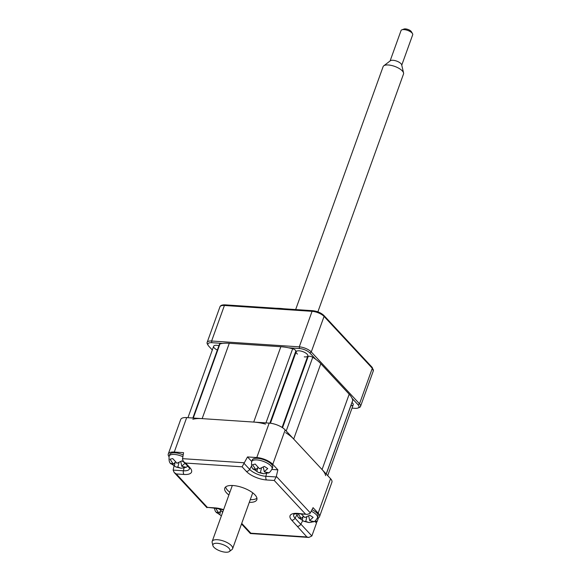 <?xml version="1.0" encoding="UTF-8"?>
<svg xmlns="http://www.w3.org/2000/svg" width="581" height="581" viewBox="0 0 581 581"><rect width="100%" height="100%" fill="white"/><g stroke="black" fill="none" stroke-linecap="round" stroke-linejoin="round"><path stroke-width="0.87" d="M192.87 418.015L219.4 344.33A3.101 1.191 19.8 0 1 219.967 343.916A30.982 11.903 19.8 0 1 229.284 343.284L202.152 418.632A30.982 11.903 -160.2 0 0 192.834 419.271M265.524 424.115A30.982 11.903 -160.2 0 0 253.715 422.075L280.848 346.719A30.982 11.903 19.8 0 1 292.65 348.767A3.101 1.191 19.8 0 1 295.468 350.256A3.101 1.191 19.8 0 1 295.802 351.135A3.101 1.191 19.8 0 1 295.729 351.265M307.451 356.981A6.819 2.622 -160.2 0 0 308.162 356.545A3.101 1.191 19.8 0 1 312.745 357.293A30.982 11.903 19.8 0 1 320.814 363.691L293.688 439.047A30.982 11.903 -160.2 0 0 285.612 432.649M325.607 475.65A30.982 11.903 -160.2 0 0 322.063 469.557L349.188 394.201A30.982 11.903 19.8 0 1 352.74 400.302A3.101 1.191 19.8 0 1 352.718 400.563L326.261 474.067M322.063 469.557L293.688 439.047M349.188 394.201L320.814 363.691M295.518 351.933A6.819 2.622 -160.2 0 0 295.787 352.783M253.715 422.075L202.152 418.632M280.848 346.719L229.284 343.284M318.446 517.845L316.965 521.978L315.425 521.876M315.621 520.532L316.965 521.978M222.632 343.415L211.804 342.688A8.054 3.094 -160.2 0 0 208.165 345.383L207.424 344.112A9.296 3.573 19.8 0 1 207.134 342.427A9.296 3.573 19.8 0 1 211.622 341.003L299.28 346.85A9.296 3.573 19.8 0 1 311.271 351.941L359.508 403.802A9.296 3.573 19.8 0 1 360.518 406.439A9.296 3.573 19.8 0 1 359.218 407.55L357.838 408.058A8.054 3.094 -160.2 0 0 358.092 404.812L352.13 398.406M352.006 408.123L355.078 408.327A8.054 3.094 -160.2 0 0 357.838 408.058M208.165 345.383A8.054 3.094 -160.2 0 0 208.79 346.211L212.312 349.994M315.81 359.356L309.855 352.95A8.054 3.094 -160.2 0 0 299.462 348.535L288.634 347.816M297.465 354.098A6.195 2.382 19.8 0 1 298.685 350.786A6.195 2.382 19.8 0 1 307.16 354.214A6.195 2.382 19.8 0 1 304.277 356.85M274.065 346.269L237.077 343.799M217.345 350.045A6.195 2.382 19.8 0 1 213.655 346.254A6.195 2.382 19.8 0 1 218.914 345.688M352.021 402.517A6.195 2.382 19.8 0 1 350.859 405.734M344.62 389.292L324.481 367.642M276.287 308.271A43.372 16.667 19.8 0 1 284.036 308.787M225.646 486.943A17.038 6.551 -160.2 0 0 227.592 490.284A17.038 6.551 -160.2 0 0 229.865 492.31M250.266 499.653A17.038 6.551 -160.2 0 0 256.94 498.207M228.892 494.997A17.038 6.551 19.8 0 1 226.626 492.978A17.038 6.551 19.8 0 1 224.774 488.149A17.038 6.551 19.8 0 1 237.869 486.253A17.038 6.551 19.8 0 1 254.986 494.867A17.038 6.551 19.8 0 1 256.838 499.696A17.038 6.551 19.8 0 1 249.3 502.347M314.786 521.186L316.514 523.045L311.866 535.965L308.852 537.44L306.899 536.96L291.749 520.213A15.636 6.006 19.8 0 1 297.595 513.379L307.284 514.374L310.043 513.386L313.065 507.663L318.17 513.154L330.574 478.708A12.39 4.764 19.8 0 1 331.918 482.215L319.521 516.662A12.39 4.764 -160.2 0 0 318.17 513.154M305.33 513.894L274.254 480.48L276.178 476.972L277.878 469.833L272.772 464.342A12.39 4.764 -160.2 0 0 256.787 457.552L247.506 456.935L242.095 466.826L185.608 463.057L189.864 467.632A15.636 6.006 19.8 0 1 184.017 474.459L176.283 473.943L207.359 507.366L215.093 507.881A3.101 1.707 93.8 0 0 215.856 508.281L207.359 507.366M189.864 467.632A3.101 2.295 -42.9 0 1 188.564 467.051L183.502 461.604L182.47 459.215L183.56 452.672L174.278 452.047A12.39 4.764 -160.2 0 0 168.294 453.957L180.698 419.504A12.39 4.764 19.8 0 1 186.683 417.601L269.185 423.106A12.39 4.764 19.8 0 1 285.177 429.896L330.574 478.708M168.294 453.957A12.39 4.764 -160.2 0 0 168.991 456.673M317.248 518.317A12.39 4.764 -160.2 0 0 319.521 516.662M247.506 456.935L251.718 461.467M271.879 469.433L277.878 469.833M174.169 465.475L173.138 470.102L174.169 472.491L176.283 473.943M174.169 472.491L206.938 507.685M241.725 523.387L250.869 533.22L250.338 533.169L306.899 536.96M183.502 461.604L185.608 463.057M291.749 520.213A3.101 2.295 -42.9 0 0 295.061 518.201L300.74 524.302A3.101 2.295 137.1 0 1 297.421 526.313M300.74 524.302L302.81 520.554M231.819 485.484A20.451 7.858 -160.2 0 0 232.226 485.752M252.626 493.095A20.451 7.858 -160.2 0 0 253.113 493.146M172.02 464.277L175.956 467.001L177.677 467.102A4.648 1.787 -160.2 0 0 178.171 467.226L181.127 468.242L183.523 467.879L186.247 467.247L181.846 466.376A4.648 1.787 -160.2 0 0 181.788 466.151L185.237 463.072L181.831 460.886L176.98 463.246L172.731 458.576L170.015 459.208L173.298 464.103L171.025 463.384M187.757 466.18L186.247 467.247M171.242 464.008C169.383 463.115 168.701 460.479 169.173 456.092L169.754 454.48A10.843 4.169 19.8 0 1 183.175 454.952M180.771 461.597L181.788 466.151M175.193 462.338L174.423 465.57M177.677 467.102L178.171 467.226M178.955 462.585L177.895 467.051M183.669 467.269L183.523 467.879M175.426 462.113L173.298 464.103M177.198 463.195A4.648 1.787 -160.2 0 0 176.704 463.072M254.522 469.782L258.458 472.506L260.186 472.6A4.648 1.787 -160.2 0 0 260.673 472.723L263.629 473.74L266.025 473.384L268.749 472.752L264.348 471.874A4.648 1.787 -160.2 0 0 264.297 471.649L267.739 468.569L264.333 466.39L259.482 468.751L255.233 464.081L252.517 464.706L255.807 469.601L253.527 468.889M272.082 468.94L272.663 467.327A10.843 4.169 19.8 0 0 268.894 462.164A10.843 4.169 19.8 0 0 258.647 458.431A10.843 4.169 19.8 0 0 252.256 459.985L251.675 461.597A10.843 4.169 19.8 0 1 258.066 460.043A10.843 4.169 19.8 0 1 268.313 463.783A10.843 4.169 19.8 0 1 272.082 468.94C270.448 471.67 269.17 473.028 268.248 473.014L268.749 472.752M263.273 467.102L264.297 471.649M257.695 467.836L256.925 471.075M260.186 472.6L260.673 472.723M261.457 468.09L260.397 472.549M266.171 472.767L266.025 473.384M257.928 467.618L255.807 469.601M259.7 468.7A4.648 1.787 -160.2 0 0 259.206 468.577M299.919 518.593L303.856 521.317L305.584 521.411A4.648 1.787 -160.2 0 0 306.071 521.535L309.027 522.551L311.431 522.196L314.147 521.564L309.746 520.685A4.648 1.787 -160.2 0 0 309.695 520.46L313.137 517.38L309.738 515.202L304.88 517.562L301.234 513.974M311.22 511.215A10.843 4.169 19.8 0 1 313.711 512.595A10.843 4.169 19.8 0 1 317.48 517.751C315.846 520.482 314.568 521.84 313.646 521.825L314.147 521.564M312.004 509.697A10.843 4.169 19.8 0 1 314.292 510.975A10.843 4.169 19.8 0 1 318.061 516.139L317.48 517.751M308.671 515.913L309.695 520.46M303.093 516.647L302.331 519.886M305.584 521.411L306.071 521.535M306.855 516.901L305.802 521.36M311.576 521.578L311.431 522.196M297.915 513.517L301.205 518.412L298.925 517.7M303.326 516.429L301.205 518.412M305.098 517.511A4.648 1.787 -160.2 0 0 304.611 517.388M217.417 513.088L221.397 515.834M222.102 511.883A4.648 1.787 -160.2 0 1 222.596 512.014L218.863 508.673M220.591 511.149L219.829 514.381M215.413 508.019L218.703 512.914L216.422 512.195M220.824 510.924L218.703 512.914M216.081 549.001A9.056 3.479 -160.2 0 0 229.415 551.507A9.056 3.479 -160.2 0 0 226.779 546.489A9.056 3.479 -160.2 0 0 217.287 543.286A9.056 3.479 -160.2 0 0 212.878 545.552A9.056 3.479 -160.2 0 0 216.081 549.001M212.878 545.552L212.152 542.429A10.843 4.169 19.8 0 1 212.196 541.383A10.843 4.169 19.8 0 1 218.565 539.829A10.843 4.169 19.8 0 1 228.805 543.547A10.843 4.169 19.8 0 1 232.603 548.725A10.843 4.169 19.8 0 1 231.964 549.561L229.415 551.507M295.656 309.564L383.111 66.648A10.843 4.169 19.8 0 1 383.743 65.82A10.843 4.169 19.8 0 1 399.721 68.819A10.843 4.169 19.8 0 1 403.555 72.945A10.843 4.169 19.8 0 1 403.512 73.998L317.88 311.852M401.907 29.813L403.977 29.05A4.336 1.67 19.8 0 1 410.019 30.437A4.336 1.67 19.8 0 1 411.399 31.723L412.51 33.633A6.195 2.382 -160.2 0 0 410.535 31.795A6.195 2.382 -160.2 0 0 401.907 29.813A6.195 2.382 -160.2 0 0 401.043 30.553L390.098 60.961M401.754 65.159L412.706 34.751A6.195 2.382 -160.2 0 0 412.51 33.633M403.555 72.945L401.682 64.832A6.195 2.382 -160.2 0 0 399.488 62.472A6.195 2.382 -160.2 0 0 390.367 60.758L383.743 65.82M219.967 343.916L193.277 418.044M265.96 422.888L292.65 348.767M282.54 427.718L308.162 356.545M326.202 474.009L352.74 400.302M312.745 357.293L286.208 431.008M358.092 404.812L359.508 403.802L372.298 368.281L324.06 316.42L311.271 351.941L309.855 352.95M299.462 348.535L299.28 346.85L312.07 311.329L224.411 305.475L211.622 341.003L211.804 342.688M373.307 370.91A9.296 3.573 -160.2 0 0 372.298 368.281A1.242 0.915 -42.9 0 0 372.174 367.366L373.307 370.91L360.518 406.439M219.923 306.906C220.373 305.446 222.087 304.764 225.058 304.851A1.242 0.683 93.8 0 0 224.411 305.475A9.296 3.573 -160.2 0 0 219.923 306.906L207.134 342.427M323.937 315.505A1.242 0.915 -42.9 0 1 324.06 316.42A9.296 3.573 -160.2 0 0 312.07 311.329A1.242 0.683 93.8 0 1 312.723 310.697C317.342 311.234 321.082 312.832 323.937 315.505L372.174 367.366M313.028 310.857A1.242 0.683 93.8 0 0 312.723 310.697L225.058 304.851M300.842 524.113L311.866 535.965M244.013 463.318L249.663 469.39A3.101 2.295 137.1 0 1 246.351 471.402L242.095 466.826M251.558 465.962L249.663 469.39A12.593 4.837 -160.2 0 0 265.909 476.289A3.101 1.707 93.8 0 0 266.519 479.964A15.636 6.006 19.8 0 1 246.351 471.402M256.787 457.552L269.185 423.106M285.177 429.896L272.772 464.342M186.683 417.601L174.278 452.047M276.353 476.405L310.327 512.929M182.536 458.663L244.267 462.781M173.138 470.102L183.407 470.784A12.593 4.837 -160.2 0 0 189.573 468.54M184.017 474.459A3.101 1.707 93.8 0 1 183.407 470.784L184.075 467.908M215.093 507.881A15.636 6.006 19.8 0 1 223.605 509.682M276.178 476.972L265.909 476.289L266.577 473.406M274.254 480.48L266.519 479.964M307.284 514.374L298.358 513.778A3.101 1.707 -86.2 0 1 297.595 513.379M293.826 514.345A12.593 4.837 -160.2 0 0 295.061 518.201L296.964 514.773M169.173 456.092A10.843 4.169 19.8 0 1 182.87 456.695M269.875 423.164L295.802 351.135M215.856 508.281L223.525 509.907M250.382 533.511L241.514 523.975M188.564 467.051L189.58 468.468M293.863 514.279L293.804 514.359C294.371 514.526 292.141 513.902 298.358 513.778M250.447 533.54L308.852 537.44M181.127 468.242L175.956 467.001M213.655 346.254L187.939 417.688M263.629 473.74L258.458 472.506M253.744 469.513C251.893 468.62 251.203 465.984 251.675 461.597M307.821 355.957L282.09 427.427M296.157 351.759L270.426 423.229M309.027 522.551L303.856 521.317M299.142 518.325L297.806 516.654L296.738 513.742M353.219 404.768L327.706 475.628M216.64 512.82L215.304 511.157L214.222 508.172M232.603 548.725L252.72 492.841M212.196 541.383L232.313 485.498"/></g></svg>
